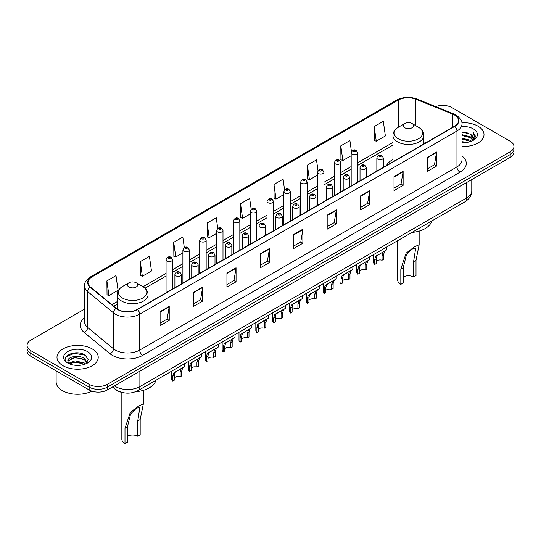 <?xml version="1.0" encoding="UTF-8"?>
<svg xmlns="http://www.w3.org/2000/svg" width="541" height="541" viewBox="0 0 541 541"><rect width="100%" height="100%" fill="white"/><g stroke="black" fill="none" stroke-linecap="round" stroke-linejoin="round"><path stroke-width="0.81" d="M392.949 159.494A22.769 13.146 0 0 0 386.538 165.492M121.806 392.374A12.889 7.439 180 0 1 115.659 389.648L112.454 387.011M79.324 353.063A17.184 9.921 0 0 0 69.268 354.26M84.538 309.121L30.823 340.133A12.889 7.439 0 0 0 27.05 345.395L27.05 351.008A12.889 7.439 0 0 0 30.823 356.269L89.15 389.946A12.889 7.439 0 0 0 107.375 389.946L510.177 157.39A12.889 7.439 0 0 0 513.95 152.129L513.95 149.323A12.889 7.439 0 0 1 510.177 154.584A12.889 7.439 0 0 0 513.95 149.323L513.95 146.516A12.889 7.439 0 0 0 510.177 141.255L451.85 107.578A12.889 7.439 0 0 0 435.715 106.604M27.05 345.395A12.889 7.439 0 0 0 30.823 350.656L89.15 384.333A12.889 7.439 0 0 0 107.375 384.333L107.375 387.14L510.177 154.584L107.375 387.14A12.889 7.439 0 0 1 89.15 387.14A12.889 7.439 0 0 0 107.375 387.14L107.375 389.946M30.823 350.656L30.823 353.462L89.15 387.14L30.823 353.462A12.889 7.439 0 0 1 27.05 348.201A12.889 7.439 0 0 0 30.823 353.462L30.823 356.269M477.974 126.168A20.619 11.902 0 0 0 461.892 122.719A20.619 11.902 0 0 1 477.974 126.168A20.619 11.902 0 0 1 484.012 134.587A20.619 11.902 0 0 0 477.974 126.168M92.186 348.904A20.619 11.902 0 0 0 69.715 346.321A20.619 11.902 0 0 0 56.988 357.324A20.619 11.902 0 0 0 63.027 365.743A20.619 11.902 0 0 0 85.498 368.32A20.619 11.902 0 0 0 98.225 357.324A20.619 11.902 0 0 0 92.186 348.904A20.619 11.902 0 0 0 69.715 346.321A20.619 11.902 0 0 0 56.988 357.324A20.619 11.902 0 0 0 63.027 365.743A20.619 11.902 0 0 0 85.498 368.32A20.619 11.902 0 0 0 98.225 357.324A20.619 11.902 0 0 0 92.186 348.904M454.521 115.017A13.748 7.939 180 0 1 458.552 120.629A13.748 7.939 180 0 1 454.521 126.242L137.265 309.411A13.748 7.939 180 0 1 116.281 308.35L90.462 287.055A13.748 7.939 180 0 1 87.98 282.503A13.748 7.939 180 0 1 92.004 276.891L398.203 100.105A13.748 7.939 180 0 1 415.813 99.219L452.689 114.124A13.748 7.939 180 0 1 454.521 115.017M454.765 114.875A14.093 8.135 0 0 0 452.885 113.962L416.009 99.057A14.093 8.135 0 0 0 397.966 99.97L91.76 276.755A14.093 8.135 0 0 0 90.185 287.17L116.004 308.465A14.093 8.135 0 0 0 137.509 309.547L454.765 126.384A14.093 8.135 0 0 0 454.765 114.875M160.109 311.616L160.109 325.648L169.225 320.387L169.225 306.355L160.109 311.616M160.109 323.16L167.128 319.109L169.184 306.821A3.435 1.981 -120 0 0 169.225 306.355M167.068 319.143L169.225 320.387M193.522 292.329L193.522 306.355L202.638 301.094L202.638 287.068L193.522 292.329M193.522 303.866L200.542 299.815L202.598 287.528A3.435 1.981 -120 0 0 202.638 287.068M200.481 299.849L202.638 301.094M226.936 273.036L226.936 287.068L236.052 281.807L236.052 267.775L226.936 273.036M226.936 284.573L233.955 280.522L236.018 268.241A3.435 1.981 -120 0 0 236.052 267.775M233.895 280.563L236.052 281.807M260.356 253.743L260.356 267.775L269.465 262.513L269.465 248.481L260.356 253.743M260.356 265.286L267.376 261.229L269.432 248.948A3.435 1.981 -120 0 0 269.465 248.481M267.308 261.269L269.465 262.513M427.431 157.282L427.431 171.314L436.54 166.053L436.54 152.021L427.431 157.282M427.431 168.826L434.45 164.775L436.506 152.488A3.435 1.981 -120 0 0 436.54 152.021M434.382 164.809L436.54 166.053M394.01 176.576L394.01 190.608L403.126 185.347L403.126 171.314L394.01 176.576M394.01 188.119L401.03 184.062L403.092 171.781A3.435 1.981 -120 0 0 403.126 171.314M400.969 184.102L403.126 185.347M360.597 195.869L360.597 209.901L369.713 204.633L369.713 190.608L360.597 195.869M360.597 207.406L367.616 203.355L369.672 191.074A3.435 1.981 -120 0 0 369.713 190.608M367.555 203.389L369.713 204.633M327.183 215.162L327.183 229.188L336.299 223.927L336.299 209.894L327.183 215.162M327.183 226.699L334.203 222.649L336.259 210.361A3.435 1.981 -120 0 0 336.299 209.894M334.142 222.682L336.299 223.927M293.77 234.449L293.77 248.481L302.879 243.22L302.879 229.188L293.77 234.449M293.77 245.993L300.789 241.942L302.845 229.655A3.435 1.981 -120 0 0 302.879 229.188M300.728 241.976L302.879 243.22M461.987 146.469A20.619 11.902 0 0 0 484.012 134.587A20.619 11.902 0 0 1 461.987 146.469M107.375 384.333L510.177 151.778A12.889 7.439 0 0 0 513.95 146.516M184.319 247.636L182.831 237.046L173.722 242.307L173.864 256.251M140.302 261.601L142.364 276.262L151.473 271L149.417 256.339L140.302 261.601L140.45 275.545M106.888 280.894L108.944 295.548L118.06 290.287L116.004 275.633L106.888 280.894L107.037 294.838M284.58 189.884L283.078 179.172L273.962 184.434L274.111 198.378M318.013 170.726L316.492 159.879L307.376 165.14L307.525 179.085M351.454 151.642L349.905 140.586L340.789 145.847L340.938 159.798M374.21 126.56L376.265 141.215L385.375 135.953L383.319 121.299L374.21 126.56L374.352 140.504M217.732 228.349L216.244 217.752L207.135 223.014L207.277 236.965M251.152 209.103L249.658 198.466L240.549 203.727L240.698 217.671M240.549 203.727L242.605 218.381L250.206 213.999M242.605 218.381L240.549 217.617M273.962 184.434L276.018 199.095L283.863 194.564M276.018 199.095L273.962 198.324M307.376 165.14L309.432 179.801L317.52 175.128M309.432 179.801L307.376 179.03M340.789 145.847L342.852 160.508L351.177 155.7M342.852 160.508L340.789 159.737M376.265 141.215L374.21 140.45M207.135 223.014L209.191 237.675L216.549 233.428M209.191 237.675L207.135 236.904M173.722 242.307L175.778 256.968L182.892 252.863M175.778 256.968L173.722 256.197M142.364 276.262L140.302 275.491M108.944 295.548L106.888 294.784M461.987 141.674L467.194 142.371M461.987 142.547L464.381 142.655M461.987 138.165L470.264 140.268L471.448 141.208M461.987 139.044L470.731 141.478M461.987 134.655L470.264 136.765L472.773 139.558M461.987 135.534L470.264 137.637L472.543 139.977M471.502 141.187A9.711 5.606 0 0 0 473.105 138.097A9.711 5.606 0 0 0 470.264 134.134L473.098 138.307M461.987 142.635A14.005 8.088 0 0 0 473.301 140.308A14.005 8.088 0 0 0 473.301 128.873A14.005 8.088 0 0 0 461.987 126.547M470.264 134.134L461.987 131.984M472.449 140.761L475.336 137.069L475.431 136.197L473.023 132.031L474.43 136.69L471.657 141.12M473.023 132.031L475.424 136.366M461.987 132.22L468.195 133.052M461.987 135.73L467.904 136.474M461.987 139.24L467.904 139.984M397.669 240.684L397.669 279.981A10.739 6.201 0 0 0 400.82 284.363L400.82 269.08L406.108 253.168L414.602 246.71L419.153 244.782L416.009 260.309L416.009 275.599L413.574 276.999A7.304 4.22 0 0 0 403.248 276.999M413.574 276.999L413.574 261.716L415.718 248.021L412.073 249.083L406.426 254.764L403.248 267.68L403.248 282.963L400.82 284.363M404.769 127.75A5.153 2.976 0 0 0 412.059 127.75A5.153 2.976 0 0 0 412.059 123.537L418.457 127.236A14.208 8.203 0 0 1 418.457 138.834A14.208 8.203 0 0 1 398.365 138.834A14.208 8.203 0 0 1 398.365 127.236C394.869 129.313 393.064 132.072 392.949 135.514A15.466 8.926 0 0 0 397.479 141.83A15.466 8.926 0 0 0 414.332 143.764A15.466 8.926 0 0 0 423.88 135.514C423.765 132.072 421.96 129.313 418.457 127.236L412.059 123.537A5.153 2.976 0 0 0 404.769 123.537A5.153 2.976 0 0 0 404.769 127.75M411.958 232.434A23.628 13.64 0 0 0 431.772 220.992M121.847 392.387L121.847 439.224A10.739 6.201 0 0 0 124.991 443.613L124.991 428.323L130.286 412.411L138.773 405.953L143.331 404.026L140.18 419.559L140.18 434.842L137.752 436.249A7.304 4.22 0 0 0 127.426 436.249M137.752 436.249L137.752 420.959L139.889 407.265L136.251 408.327L130.604 414.007L127.426 426.923L127.426 442.207L124.991 443.613M128.941 286.994A5.153 2.976 0 0 0 136.231 286.994A5.153 2.976 0 0 0 136.231 282.787L142.635 286.48A14.208 8.203 0 0 1 142.635 298.084A14.208 8.203 0 0 1 122.543 298.084A14.208 8.203 0 0 1 122.543 286.48C119.04 288.556 117.235 291.322 117.12 294.764A15.466 8.926 0 0 0 121.651 301.073A15.466 8.926 0 0 0 138.51 303.007A15.466 8.926 0 0 0 148.051 294.764C147.936 291.322 146.131 288.556 142.635 286.48L136.231 282.787A5.153 2.976 0 0 0 128.941 282.787A5.153 2.976 0 0 0 128.941 286.994M135.635 391.725A23.628 13.64 0 0 0 155.95 380.242M56.129 370.876L56.129 381.878A21.478 12.402 0 0 0 62.418 390.643A21.478 12.402 0 0 0 91.875 391.143M75.26 365.297L78.533 365.391M68.835 363.241L75.091 360.854L84.47 363.045L85.606 363.958M69.41 363.843L75.091 361.97L84.68 364.303M68.937 363.674L67.929 361.32A9.711 5.606 0 0 0 69.498 363.917M87.263 362.45L84.47 358.595C78.641 354.247 66.651 356.932 67.929 361.32L67.896 360.894M67.956 361.456L68.227 360.739L75.091 357.513L84.47 359.704L87.04 362.734M85.938 363.822L88.136 359.515L85.356 355.329C75.53 348.269 58.063 357.574 68.152 363.282L68.653 363.593M87.514 351.603A14.005 8.088 0 0 0 67.699 351.603A14.005 8.088 0 0 0 67.699 363.038A14.005 8.088 0 0 0 87.514 363.038A14.005 8.088 0 0 0 87.514 351.603M66.103 356.735L74.327 353.361L85.167 355.207M71.243 358.379L74.327 357.817L82.07 358.48M71.243 362.828L74.327 362.267L82.07 362.937M376.259 261.276A4.294 2.482 180 0 1 382.054 260.228L382.054 255.413L383.109 252.167L383.846 251.477L377.03 255.67L376.259 258.76L376.259 263.575L374.697 264.475A6.445 3.719 180 0 1 373.628 262.426L373.628 254.568M374.697 264.475L374.697 259.666L375.515 256.549L384.367 251.173M386.517 247.122L386.517 249.935L384.624 251.288L383.623 254.513L383.623 259.322L382.054 260.228M376.468 255.737L378.031 254.838L376.468 255.737M359.434 270.994A4.294 2.482 180 0 1 365.229 269.945L365.229 265.131L366.277 261.878L367.021 261.188L360.205 265.388L359.434 268.478L359.434 273.286L357.865 274.192A6.445 3.719 180 0 1 356.796 272.143L356.796 264.279M357.865 274.192L357.865 269.384L358.683 266.267L367.535 260.89M369.686 256.84L369.686 259.653L367.799 261.005L366.791 264.224L366.791 269.039L365.229 269.945M359.637 265.455L361.199 264.549L359.637 265.455M342.602 280.711A4.294 2.482 180 0 1 348.397 279.656L348.397 274.848L349.452 271.596L350.189 270.906L344.367 274.267L343.373 275.105L342.602 278.196L342.602 283.004L341.04 283.91A6.445 3.719 180 0 1 339.971 281.854L339.971 273.996M341.04 283.91L341.04 279.095L341.858 275.984L350.71 270.608M352.854 266.557L352.854 269.371L350.967 270.723L349.966 273.942L349.966 278.757L348.397 279.656M342.805 275.173L344.367 274.267L342.805 275.173M325.777 290.429A4.294 2.482 180 0 1 331.572 289.374L331.572 284.566L332.62 281.313L333.364 280.623L327.542 283.984L326.548 284.823L325.777 287.907L325.777 292.722L324.208 293.628A6.445 3.719 180 0 1 323.139 291.572L323.139 283.714M324.208 293.628L324.208 288.813L325.026 285.695L333.878 280.326M336.029 276.275L336.029 279.082L334.142 280.434L333.134 283.66L333.134 288.468L331.572 289.374M325.98 284.884L327.542 283.984L325.98 284.884M308.945 300.14A4.294 2.482 180 0 1 314.74 299.092L314.74 294.277L315.795 291.031L316.532 290.341L309.716 294.534L308.945 297.624L308.945 302.439L307.376 303.339A6.445 3.719 180 0 1 306.307 301.29L306.307 293.432M307.376 303.339L307.376 298.531L308.201 295.413L317.053 290.044M319.197 285.986L319.197 288.799L317.31 290.152L316.309 293.378L316.309 298.186L314.74 299.092M309.148 294.602L310.71 293.702L309.148 294.602M292.12 309.858A4.294 2.482 180 0 1 297.915 308.81L297.915 303.995L298.963 300.749L299.707 300.052L292.891 304.252L292.12 307.342L292.12 312.15L290.551 313.056A6.445 3.719 180 0 1 289.482 311.007L289.482 303.143M290.551 313.056L290.551 308.248L291.369 305.131L300.221 299.755M302.372 295.704L302.372 298.517L300.485 299.87L299.477 303.088L299.477 307.903L297.915 308.81M292.323 304.319L293.885 303.413L292.323 304.319M275.288 319.575A4.294 2.482 180 0 1 281.083 318.521L281.083 313.712L282.132 310.46L282.875 309.77L277.053 313.131L276.059 313.969L275.288 317.06L275.288 321.868L273.719 322.774A6.445 3.719 180 0 1 272.65 320.725L272.65 312.86M273.719 322.774L273.719 317.959L274.537 314.848L283.389 309.472M285.54 305.422L285.54 308.235L283.653 309.587L282.652 312.806L282.652 317.621L281.083 318.521M275.491 314.037L277.053 313.131L275.491 314.037M258.456 329.293A4.294 2.482 180 0 1 264.251 328.238L264.251 323.43L265.306 320.177L266.05 319.488L260.228 322.849L259.227 323.687L258.456 326.771L258.456 331.586L256.894 332.492A6.445 3.719 180 0 1 255.825 330.436L255.825 322.578M256.894 332.492L256.894 327.677L257.712 324.559L266.564 319.19M268.715 315.139L268.715 317.946L266.821 319.298L265.82 322.524L265.82 327.332L264.251 328.238M258.666 323.748L260.228 322.849L258.666 323.748M241.631 339.004A4.294 2.482 180 0 1 247.426 337.956L247.426 333.141L248.475 329.895L249.218 329.205L242.402 333.398L241.631 336.488L241.631 341.303L240.062 342.203A6.445 3.719 180 0 1 238.994 340.154L238.994 332.296M240.062 342.203L240.062 337.395L240.88 334.277L249.732 328.908M251.883 324.85L251.883 327.663L249.996 329.016L248.995 332.242L248.995 337.05L247.426 337.956M241.834 333.466L243.396 332.566L241.834 333.466M224.799 348.722A4.294 2.482 180 0 1 230.594 347.674L230.594 342.859L231.649 339.613L232.387 338.916L225.57 343.116L224.799 346.206L224.799 351.014L223.237 351.921A6.445 3.719 180 0 1 222.168 349.871L222.168 342.007M223.237 351.921L223.237 347.112L224.055 343.995L232.907 338.619M235.051 334.568L235.051 337.381L233.164 338.734L232.163 341.953L232.163 346.767L230.594 347.674M225.002 343.183L226.564 342.277L225.002 343.183M207.974 358.44A4.294 2.482 180 0 1 213.769 357.385L213.769 352.576L214.818 349.324L215.561 348.634L209.739 351.995L208.745 352.833L207.974 355.924L207.974 360.732L206.405 361.638A6.445 3.719 180 0 1 205.337 359.589L205.337 351.724M206.405 361.638L206.405 356.823L207.223 353.713L216.075 348.336M218.226 344.286L218.226 347.099L216.339 348.451L215.332 351.67L215.332 356.485L213.769 357.385M208.177 352.901L209.739 351.995L208.177 352.901M191.142 368.157A4.294 2.482 180 0 1 196.938 367.102L196.938 362.294L197.992 359.041L198.73 358.352L192.907 361.713L191.913 362.551L191.142 365.635L191.142 370.45L189.573 371.356A6.445 3.719 180 0 1 188.511 369.3L188.511 361.442M189.573 371.356L189.573 366.541L190.398 363.424L199.25 358.054M201.394 354.003L201.394 356.81L199.507 358.162L198.506 361.388L198.506 366.196L196.938 367.102M191.345 362.612L192.907 361.713L191.345 362.612M174.317 377.868A4.294 2.482 180 0 1 180.112 376.82L180.112 372.005L181.161 368.759L181.904 368.069L175.088 372.269L174.317 375.353L174.317 380.167L172.748 381.067A6.445 3.719 180 0 1 171.68 379.018L171.68 371.16M172.748 381.067L172.748 376.259L173.566 373.141L182.418 367.772M184.569 363.714L184.569 366.528L182.682 367.88L181.675 371.106L181.675 375.914L180.112 376.82M174.52 372.33L176.082 371.43L174.52 372.33M114.421 385.875A17.184 9.921 0 0 0 115.578 386.612A17.184 9.921 0 0 0 139.876 386.612L466.734 197.905A17.184 9.921 0 0 0 471.772 190.885C471.894 195.152 469.622 198.797 464.956 201.834L138.097 390.548A8.595 4.964 60 0 0 139.876 386.612L139.876 371.18M466.734 182.466L466.734 197.905A8.595 4.964 60 0 1 464.956 201.834M113.725 386.274A8.595 5.748 129.5 0 0 115.226 389.074L112.616 386.916M510.177 157.39L510.177 151.778M89.15 389.946L89.15 384.333M461.987 155.984A21.478 12.402 180 0 1 459.992 172.194L142.736 355.356A4.294 2.482 60 0 1 139.693 350.095L456.956 166.932A17.184 9.921 0 0 0 461.987 159.913L461.987 123.997A17.184 9.921 180 0 1 456.956 131.01A4.294 2.482 -120 0 0 454.765 126.384M142.736 355.356A21.478 12.402 180 0 1 112.359 355.356A21.478 12.402 180 0 1 109.951 353.706L84.126 332.411A21.478 12.402 180 0 1 84.538 317.858M115.395 350.095A17.184 9.921 0 0 0 139.693 350.095L139.693 314.179A17.184 9.921 180 0 1 113.468 312.854L87.649 291.565A17.184 9.921 180 0 1 84.538 285.871L84.538 321.794A17.184 9.921 0 0 0 87.649 327.481L113.468 348.769A17.184 9.921 0 0 0 115.395 350.095M461.987 123.997C462.562 121.312 460.587 118.317 456.063 115.017L453.804 113.921A4.294 2.015 112 0 0 452.885 113.962M453.804 113.921L416.928 99.01C409.814 96.494 403.059 96.859 396.668 100.105A4.294 2.482 60 0 1 397.966 99.97M91.76 276.755A4.294 2.482 -120 0 0 90.462 276.891C86.005 280.096 84.031 283.092 84.538 285.871M90.185 287.17A4.294 2.874 129.5 0 0 87.649 291.565L87.649 327.481A4.294 2.874 -50.5 0 1 84.126 332.411M416.928 99.01A4.294 2.015 112 0 0 416.009 99.057M116.004 308.465A4.294 2.874 129.5 0 0 113.468 312.854L113.468 348.769A4.294 2.874 -50.5 0 1 109.951 353.706M137.509 309.547A4.294 2.482 60 0 1 139.693 314.179L456.956 131.01L456.956 166.932A4.294 2.482 60 0 0 459.992 172.194M92.004 276.891L92.004 288.326M452.689 114.124L452.689 127.297M415.813 99.219L415.813 125.708M426.085 142.662L423.88 141.762M398.203 100.105L398.203 127.331M392.949 142.432L357.621 162.827M351.177 166.547L340.796 172.538M334.352 176.258L323.964 182.256M317.52 185.976L307.139 191.974M300.695 195.693L290.307 201.692M283.863 205.411L273.482 211.403M267.038 215.129L256.65 221.12M250.206 224.84L239.819 230.838M233.374 234.557L222.993 240.556M216.549 244.275L206.162 250.267M199.717 253.993L189.336 259.984M182.892 263.704L172.505 269.702M166.06 273.421L143.034 286.716M117.12 301.675L111.872 304.711M293.77 234.895L302.845 229.655M327.183 215.602L336.259 210.361M360.597 196.315L369.672 191.074M394.01 177.022L403.092 171.781M427.431 157.729L436.506 152.488M260.356 254.189L269.432 248.948M226.936 273.482L236.018 268.241M193.522 292.769L202.598 287.528M160.109 312.062L169.184 306.821M403.248 267.68L400.82 269.08M416.009 260.309L413.574 261.716M127.426 426.923L124.991 428.323M140.18 419.559L137.752 420.959M377.794 159.21A3.219 1.86 180 0 1 376.847 157.898C377.672 155.253 379.356 154.489 381.905 155.598L383.292 157.898A3.219 1.86 180 0 1 381.304 159.615A3.219 1.86 180 0 1 377.794 159.21M380.83 155.707A1.075 0.622 0 0 0 379.309 155.707A1.075 0.622 0 0 0 379.309 156.579A1.075 0.622 0 0 0 380.83 156.579A1.075 0.622 0 0 0 380.83 155.707M383.846 251.477L385.408 250.571M382.054 255.413L383.623 254.513M374.697 259.666L376.259 258.76M360.962 168.927A3.219 1.86 180 0 1 360.022 167.615C360.84 164.971 362.531 164.2 365.074 165.316L366.46 167.615A3.219 1.86 180 0 1 364.472 169.333A3.219 1.86 180 0 1 360.962 168.927M363.998 165.418A1.075 0.622 0 0 0 362.484 165.418A1.075 0.622 0 0 0 362.484 166.297A1.075 0.622 0 0 0 363.998 166.297A1.075 0.622 0 0 0 363.998 165.418M367.021 261.188L368.583 260.289M365.229 265.131L366.791 264.224M357.865 269.384L359.434 268.478M344.137 178.645A3.219 1.86 180 0 1 343.19 177.326C344.015 174.689 345.699 173.918 348.248 175.034L349.635 177.326A3.219 1.86 180 0 1 347.647 179.051A3.219 1.86 180 0 1 344.137 178.645M347.173 175.135A1.075 0.622 0 0 0 345.652 175.135A1.075 0.622 0 0 0 345.652 176.014A1.075 0.622 0 0 0 347.173 176.014A1.075 0.622 0 0 0 347.173 175.135M350.189 270.906L351.751 270.006M348.397 274.848L349.966 273.942M341.04 279.095L342.602 278.196M327.305 188.363A3.219 1.86 180 0 1 326.358 187.044C327.183 184.4 328.867 183.636 331.417 184.745L332.803 187.044A3.219 1.86 180 0 1 330.815 188.762A3.219 1.86 180 0 1 327.305 188.363M330.341 184.853A1.075 0.622 0 0 0 328.827 184.853A1.075 0.622 0 0 0 328.827 185.732A1.075 0.622 0 0 0 330.341 185.732A1.075 0.622 0 0 0 330.341 184.853M333.364 280.623L334.926 279.724M331.572 284.566L333.134 283.66M324.208 288.813L325.777 287.907M310.473 198.074A3.219 1.86 180 0 1 309.533 196.762C310.358 194.118 312.042 193.353 314.585 194.462L315.978 196.762A3.219 1.86 180 0 1 313.99 198.479A3.219 1.86 180 0 1 310.473 198.074M313.516 194.571A1.075 0.622 0 0 0 311.995 194.571A1.075 0.622 0 0 0 311.995 195.443A1.075 0.622 0 0 0 313.516 195.443A1.075 0.622 0 0 0 313.516 194.571M316.532 290.341L318.094 289.435M314.74 294.277L316.309 293.378M307.376 298.531L308.945 297.624M293.648 207.791A3.219 1.86 180 0 1 292.701 206.479C293.526 203.835 295.21 203.071 297.76 204.18L299.146 206.479A3.219 1.86 180 0 1 297.158 208.197A3.219 1.86 180 0 1 293.648 207.791M296.684 204.288A1.075 0.622 0 0 0 295.163 204.288A1.075 0.622 0 0 0 295.163 205.161A1.075 0.622 0 0 0 296.684 205.161A1.075 0.622 0 0 0 296.684 204.288M299.707 300.052L301.269 299.153M297.915 303.995L299.477 303.088M290.551 308.248L292.12 307.342M276.816 217.509A3.219 1.86 180 0 1 275.876 216.19C276.701 213.553 278.385 212.782 280.928 213.898L282.321 216.19A3.219 1.86 180 0 1 280.333 217.915A3.219 1.86 180 0 1 276.816 217.509M279.859 213.999A1.075 0.622 0 0 0 278.338 213.999A1.075 0.622 0 0 0 278.338 214.878A1.075 0.622 0 0 0 279.859 214.878A1.075 0.622 0 0 0 279.859 213.999M282.875 309.77L284.438 308.87M281.083 313.712L282.652 312.806M273.719 317.959L275.288 317.06M259.991 227.227A3.219 1.86 180 0 1 259.044 225.908C259.869 223.264 261.553 222.5 264.103 223.609L265.489 225.908A3.219 1.86 180 0 1 263.501 227.626A3.219 1.86 180 0 1 259.991 227.227M263.027 223.717A1.075 0.622 0 0 0 261.506 223.717A1.075 0.622 0 0 0 261.506 224.596A1.075 0.622 0 0 0 263.027 224.596A1.075 0.622 0 0 0 263.027 223.717M266.05 319.488L267.612 318.588M264.251 323.43L265.82 322.524M256.894 327.677L258.456 326.771M243.159 236.938A3.219 1.86 180 0 1 242.219 235.626C243.037 232.982 244.728 232.217 247.271 233.327L248.664 235.626A3.219 1.86 180 0 1 246.669 237.343A3.219 1.86 180 0 1 243.159 236.938M246.196 233.435A1.075 0.622 0 0 0 244.681 233.435A1.075 0.622 0 0 0 244.681 234.307A1.075 0.622 0 0 0 246.196 234.307A1.075 0.622 0 0 0 246.196 233.435M249.218 329.205L250.781 328.299M247.426 333.141L248.995 332.242M240.062 337.395L241.631 336.488M226.334 246.655A3.219 1.86 180 0 1 225.387 245.344C226.212 242.699 227.896 241.935 230.446 243.044L231.832 245.344A3.219 1.86 180 0 1 229.844 247.061A3.219 1.86 180 0 1 226.334 246.655M229.37 243.152A1.075 0.622 0 0 0 227.849 243.152A1.075 0.622 0 0 0 227.849 244.025A1.075 0.622 0 0 0 229.37 244.025A1.075 0.622 0 0 0 229.37 243.152M232.387 338.916L233.949 338.017M230.594 342.859L232.163 341.953M223.237 347.112L224.799 346.206M209.502 256.373A3.219 1.86 180 0 1 208.562 255.061C209.381 252.417 211.064 251.646 213.614 252.762L215 255.061A3.219 1.86 180 0 1 213.012 256.779A3.219 1.86 180 0 1 209.502 256.373M212.539 252.863A1.075 0.622 0 0 0 211.024 252.863A1.075 0.622 0 0 0 211.024 253.743A1.075 0.622 0 0 0 212.539 253.743A1.075 0.622 0 0 0 212.539 252.863M215.561 348.634L217.124 347.735M213.769 352.576L215.332 351.67M206.405 356.823L207.974 355.924M192.677 266.091A3.219 1.86 180 0 1 191.73 264.772C192.555 262.128 194.239 261.364 196.789 262.473L198.175 264.772A3.219 1.86 180 0 1 196.187 266.49A3.219 1.86 180 0 1 192.677 266.091M195.714 262.581A1.075 0.622 0 0 0 194.192 262.581A1.075 0.622 0 0 0 194.192 263.46A1.075 0.622 0 0 0 195.714 263.46A1.075 0.622 0 0 0 195.714 262.581M198.73 358.352L200.292 357.452M196.938 362.294L198.506 361.388M189.573 366.541L191.142 365.635M175.845 275.809A3.219 1.86 180 0 1 174.899 274.49C175.724 271.846 177.407 271.082 179.957 272.191L181.343 274.49A3.219 1.86 180 0 1 179.355 276.208A3.219 1.86 180 0 1 175.845 275.809M178.882 272.299A1.075 0.622 0 0 0 177.367 272.299A1.075 0.622 0 0 0 177.367 273.178A1.075 0.622 0 0 0 178.882 273.178A1.075 0.622 0 0 0 178.882 272.299M181.904 368.069L183.467 367.163M180.112 372.005L181.675 371.106M172.748 376.259L174.317 375.353M357.621 182.189L357.621 152.792A3.219 1.86 180 0 1 355.633 154.51A3.219 1.86 180 0 1 352.123 154.111A3.219 1.86 180 0 1 351.177 152.792L351.177 185.908M353.645 151.48A1.075 0.622 0 0 0 355.16 151.48A1.075 0.622 0 0 0 355.16 150.601A1.075 0.622 0 0 0 353.645 150.601A1.075 0.622 0 0 0 353.645 151.48M340.796 191.899L340.796 162.51A3.219 1.86 180 0 1 338.808 164.227A3.219 1.86 180 0 1 335.292 163.822A3.219 1.86 180 0 1 334.352 162.51L334.352 195.626M336.813 161.191A1.075 0.622 0 0 0 338.335 161.191A1.075 0.622 0 0 0 338.335 160.319A1.075 0.622 0 0 0 336.813 160.319A1.075 0.622 0 0 0 336.813 161.191M323.964 201.617L323.964 172.227A3.219 1.86 180 0 1 321.976 173.945A3.219 1.86 180 0 1 318.466 173.539A3.219 1.86 180 0 1 317.52 172.227L317.52 205.337M319.981 170.909A1.075 0.622 0 0 0 321.503 170.909A1.075 0.622 0 0 0 321.503 170.036A1.075 0.622 0 0 0 319.981 170.036A1.075 0.622 0 0 0 319.981 170.909M307.139 211.335L307.139 181.945A3.219 1.86 180 0 1 305.151 183.663A3.219 1.86 180 0 1 301.635 183.257A3.219 1.86 180 0 1 300.695 181.945L300.695 215.054M303.156 180.626A1.075 0.622 0 0 0 304.671 180.626A1.075 0.622 0 0 0 304.671 179.747A1.075 0.622 0 0 0 303.156 179.747A1.075 0.622 0 0 0 303.156 180.626M290.307 221.053L290.307 191.656A3.219 1.86 180 0 1 288.319 193.374A3.219 1.86 180 0 1 284.809 192.975A3.219 1.86 180 0 1 283.863 191.656L283.863 224.772M286.324 190.344A1.075 0.622 0 0 0 287.846 190.344A1.075 0.622 0 0 0 287.846 189.465A1.075 0.622 0 0 0 286.324 189.465A1.075 0.622 0 0 0 286.324 190.344M273.482 230.764L273.482 201.374A3.219 1.86 180 0 1 271.487 203.091A3.219 1.86 180 0 1 267.978 202.692A3.219 1.86 180 0 1 267.038 201.374L267.038 234.49M269.499 200.062A1.075 0.622 0 0 0 271.014 200.062A1.075 0.622 0 0 0 271.014 199.183A1.075 0.622 0 0 0 269.499 199.183A1.075 0.622 0 0 0 269.499 200.062M256.65 240.481L256.65 211.091A3.219 1.86 180 0 1 254.662 212.809A3.219 1.86 180 0 1 251.152 212.403A3.219 1.86 180 0 1 250.206 211.091L250.206 244.201M252.667 209.773A1.075 0.622 0 0 0 254.189 209.773A1.075 0.622 0 0 0 254.189 208.9A1.075 0.622 0 0 0 252.667 208.9A1.075 0.622 0 0 0 252.667 209.773M239.819 250.199L239.819 220.809A3.219 1.86 180 0 1 237.83 222.527A3.219 1.86 180 0 1 234.321 222.121A3.219 1.86 180 0 1 233.374 220.809L233.374 253.918M235.842 219.49A1.075 0.622 0 0 0 237.357 219.49A1.075 0.622 0 0 0 237.357 218.611A1.075 0.622 0 0 0 235.842 218.611A1.075 0.622 0 0 0 235.842 219.49M222.993 259.917L222.993 230.52A3.219 1.86 180 0 1 221.005 232.238A3.219 1.86 180 0 1 217.489 231.839A3.219 1.86 180 0 1 216.549 230.52L216.549 263.636M219.01 229.208A1.075 0.622 0 0 0 220.532 229.208A1.075 0.622 0 0 0 220.532 228.329A1.075 0.622 0 0 0 219.01 228.329A1.075 0.622 0 0 0 219.01 229.208M206.162 269.628L206.162 240.238A3.219 1.86 180 0 1 204.173 241.955A3.219 1.86 180 0 1 200.664 241.556A3.219 1.86 180 0 1 199.717 240.238L199.717 273.354M202.185 238.926A1.075 0.622 0 0 0 203.7 238.926A1.075 0.622 0 0 0 203.7 238.047A1.075 0.622 0 0 0 202.185 238.047A1.075 0.622 0 0 0 202.185 238.926M189.336 279.345L189.336 249.956A3.219 1.86 180 0 1 187.348 251.673A3.219 1.86 180 0 1 183.832 251.267A3.219 1.86 180 0 1 182.892 249.956L182.892 283.065M185.353 248.637A1.075 0.622 0 0 0 186.875 248.637A1.075 0.622 0 0 0 186.875 247.764A1.075 0.622 0 0 0 185.353 247.764A1.075 0.622 0 0 0 185.353 248.637M172.505 289.063L172.505 259.673A3.219 1.86 180 0 1 170.516 261.391A3.219 1.86 180 0 1 167.007 260.985A3.219 1.86 180 0 1 166.06 259.673L166.06 292.782M168.522 258.355A1.075 0.622 0 0 0 170.043 258.355A1.075 0.622 0 0 0 170.043 257.475A1.075 0.622 0 0 0 168.522 257.475A1.075 0.622 0 0 0 168.522 258.355M138.097 390.548C131.186 394.017 124.268 394.017 117.356 390.548L115.226 389.074M471.772 190.885L471.772 179.565M396.668 100.105L90.462 276.891M392.949 145.049L357.621 165.438M351.177 169.157L340.796 175.156M334.352 178.875L323.964 184.873M317.52 188.593L307.139 194.591M300.695 198.31L290.307 204.302M283.863 208.021L273.482 214.02M267.038 217.739L256.65 223.737M250.206 227.457L239.819 233.455M233.374 237.174L222.993 243.166M216.549 246.892L206.162 252.884M199.717 256.603L189.336 262.601M182.892 266.321L172.505 272.319M166.06 276.038L144.988 288.204M117.12 304.292L113.738 306.247M419.153 244.782L419.153 231.102M423.88 143.933L423.88 135.514M392.949 161.793L392.949 135.514M404.769 123.537L398.365 127.236M143.331 404.026L143.331 390.345M148.051 303.183L148.051 294.764M117.12 308.972L117.12 294.764M128.941 282.787L122.543 286.48M376.847 171.084L376.847 157.898M383.292 167.365L383.292 157.898M360.022 180.802L360.022 167.615M366.46 177.083L366.46 167.615M343.19 190.52L343.19 177.326M349.635 186.801L349.635 177.326M326.358 200.238L326.358 187.044M332.803 196.511L332.803 187.044M309.533 209.949L309.533 196.762M315.978 206.229L315.978 196.762M292.701 219.666L292.701 206.479M299.146 215.947L299.146 206.479M275.876 229.384L275.876 216.19M282.321 225.665L282.321 216.19M259.044 239.102L259.044 225.908M265.489 235.376L265.489 225.908M242.219 248.813L242.219 235.626M248.664 245.093L248.664 235.626M225.387 258.53L225.387 245.344M231.832 254.811L231.832 245.344M208.562 268.248L208.562 255.061M215 264.529L215 255.061M191.73 277.966L191.73 264.772M198.175 274.246L198.175 264.772M174.899 287.677L174.899 274.49M181.343 283.957L181.343 274.49M357.621 152.792L356.235 150.493C354.369 149.147 352.678 149.911 351.177 152.792M340.796 162.51L339.403 160.21C337.537 158.865 335.853 159.629 334.352 162.51M323.964 172.227L322.578 169.928C320.705 168.576 319.021 169.347 317.52 172.227M307.139 181.945L305.746 179.646C303.88 178.293 302.196 179.057 300.695 181.945M290.307 191.656L288.921 189.357C287.048 188.011 285.364 188.775 283.863 191.656M273.482 201.374L272.089 199.074C270.223 197.729 268.539 198.493 267.038 201.374M256.65 211.091L255.264 208.792C253.391 207.44 251.707 208.211 250.206 211.091M239.819 220.809L238.432 218.51C236.566 217.157 234.875 217.922 233.374 220.809M222.993 230.52L221.6 228.221C219.734 226.875 218.05 227.639 216.549 230.52M206.162 240.238L204.775 237.939C202.909 236.593 201.218 237.357 199.717 240.238M189.336 249.956L187.943 247.656C186.077 246.304 184.393 247.075 182.892 249.956M172.505 259.673L171.118 257.374C169.245 256.021 167.561 256.786 166.06 259.673"/></g></svg>
